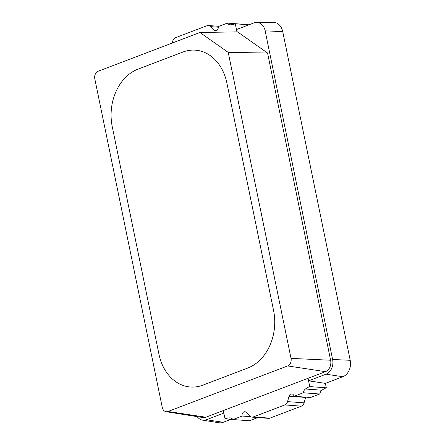 <?xml version="1.0" encoding="UTF-8"?>
<svg xmlns="http://www.w3.org/2000/svg" width="445" height="445" viewBox="0 0 445 445"><rect width="100%" height="100%" fill="white"/><g stroke="black" fill="none" stroke-linecap="round" stroke-linejoin="round"><path stroke-width="0.67" d="M172.198 43.048L172.755 41.04A5.101 3.972 94.2 0 1 175.491 37.719L206.964 25.732A5.101 3.972 94.2 0 1 208.338 25.526A5.101 3.972 94.2 0 1 210.568 26.639L213.917 30.193A3.354 2.614 -85.8 0 0 215.38 30.922A3.354 2.614 -85.8 0 0 218.161 26.611L227.356 23.112A5.679 4.422 -85.8 0 0 230.204 24.792A5.679 4.422 -85.8 0 0 230.655 24.792A24.219 18.846 -85.8 0 0 235.277 23.796L236.94 31.884L236.462 29.559L253.906 22.912A11.826 9.206 -85.8 0 1 256.498 22.411A11.826 9.206 -85.8 0 1 265.148 30.827L332.61 359.477A11.826 9.206 -85.8 0 1 326.013 374.189L308.569 380.831L308.046 378.306L223.318 410.574L223.835 413.105L206.391 419.746L223.212 422.288A13.211 10.28 -85.8 0 1 218.985 422.75L202.609 420.158A11.826 9.206 -85.8 0 0 206.391 419.746M308.569 380.831L325.384 383.379L342.834 376.731A13.211 10.28 -85.8 0 0 350.204 360.3L282.742 31.651A13.211 10.28 -85.8 0 0 273.08 22.25L256.498 22.411M182.912 52.043L138.05 69.125A46.241 35.989 -85.8 0 0 112.246 126.653L158.948 354.176A46.241 35.989 -85.8 0 0 190.438 387.005A46.241 35.989 -85.8 0 0 202.92 385.131L247.776 368.048A46.241 35.989 -85.8 0 0 273.58 310.515L226.878 82.992A46.241 35.989 -85.8 0 0 195.388 50.163A46.241 35.989 -85.8 0 0 182.912 52.043L138.05 69.125A46.241 35.989 -85.8 0 0 112.246 126.653L158.948 354.176A46.241 35.989 -85.8 0 0 190.438 387.005A46.241 35.989 -85.8 0 0 202.92 385.131L247.776 368.048A46.241 35.989 -85.8 0 0 273.58 310.515L226.878 82.992A46.241 35.989 -85.8 0 0 195.388 50.163A46.241 35.989 -85.8 0 0 182.912 52.043M199.927 32.485L98.184 71.233A6.069 4.723 -85.8 0 0 94.796 78.782L162.258 407.431A6.069 4.723 -85.8 0 0 166.085 411.703A6.069 4.723 -85.8 0 0 168.026 411.492L287.648 365.935A6.069 4.723 -85.8 0 0 291.03 358.386L330.618 360.233L267.556 53.016L237.524 31.879L199.927 32.485L228.224 52.404L291.03 358.386M232.857 419.44L225.02 418.862L223.318 410.574L205.874 417.221A9.184 7.148 -85.8 0 1 202.931 417.538L166.085 411.703M287.648 365.935L325.49 371.664L308.046 378.306L309.748 386.594L326.296 387.812L325.384 383.379M228.224 52.404L267.556 53.016M325.49 371.664A9.184 7.148 -85.8 0 0 330.618 360.233M197.196 416.631A11.826 9.206 -85.8 0 0 202.609 420.158M231.044 419.307L223.212 422.288M225.02 418.862A24.219 18.846 94.2 0 1 229.642 417.866A5.679 4.422 94.2 0 1 230.093 417.872A5.679 4.422 94.2 0 1 232.941 419.546L249.489 420.77L257.889 417.571M232.941 419.546L242.136 416.047L250.518 416.665M242.136 416.047A3.354 2.614 94.2 0 1 244.917 411.736A3.354 2.614 94.2 0 1 246.38 412.465L249.728 416.019A5.101 3.972 -85.8 0 0 251.959 417.132A5.101 3.972 -85.8 0 0 253.333 416.926L284.806 404.939A5.101 3.972 -85.8 0 0 287.542 401.618L289.05 396.217A3.354 2.614 94.2 0 1 291.759 393.897A3.354 2.614 94.2 0 1 294.039 396.278L310.588 397.496L319.788 393.997A5.679 4.422 94.2 0 1 321.963 390.226A24.219 18.846 94.2 0 1 326.296 387.812M251.959 417.132L268.507 418.35A5.101 3.972 -85.8 0 0 269.881 418.144L301.354 406.157A5.101 3.972 -85.8 0 0 304.091 402.836L305.598 397.435A3.354 2.614 94.2 0 1 305.693 397.135M294.039 396.278L303.24 392.774L319.788 393.997M303.24 392.774A5.679 4.422 94.2 0 1 305.415 389.008A24.219 18.846 94.2 0 1 309.748 386.594M227.356 23.112L243.905 24.33A5.679 4.422 -85.8 0 0 243.988 24.436M235.277 23.796L248.944 24.803M168.026 411.492L205.874 417.221M265.148 30.827L282.742 31.651M332.61 359.477L350.204 360.3M326.013 374.189L342.834 376.731M229.642 417.866L230.538 417.933M253.333 416.926L269.881 418.144M284.806 404.939L301.354 406.157M287.542 401.618L304.091 402.836M289.05 396.217L305.598 397.435M305.415 389.008L321.963 390.226M210.568 26.639L218.239 27.206M213.917 30.193L216.938 30.416M208.338 25.526L218.957 26.311"/></g></svg>
